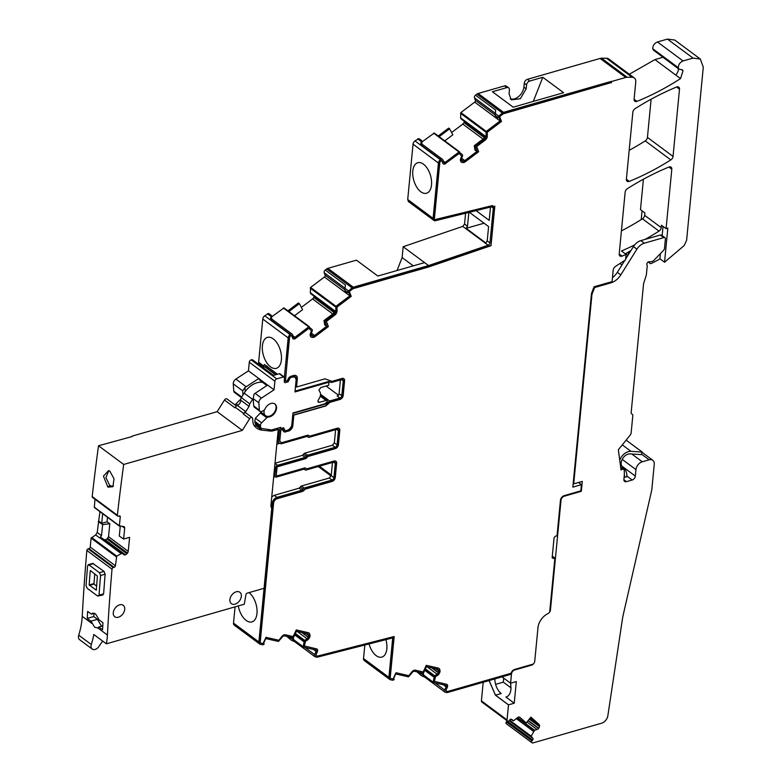 <?xml version="1.0" encoding="UTF-8"?>
<svg xmlns="http://www.w3.org/2000/svg" width="782" height="782" viewBox="0 0 782 782"><rect width="100%" height="100%" fill="white"/><g stroke="black" fill="none" stroke-linecap="round" stroke-linejoin="round"><path stroke-width="1.17" d="M611.289 82.579L503.256 113.83L499.61 116.586L501.477 121.493L487.245 132.246L487.313 136.117L487.039 132.09L501.272 121.347L499.395 116.43L503.041 113.673L611.289 82.579L611.407 81.338L503.54 112.334A3.558 2.414 -53.4 0 0 502.308 112.97L497.606 117.251L499.072 117.671L500.275 120.809A1.427 0.968 -53.4 0 1 500.079 120.975L486.267 131.405L485.954 136.439A2.493 1.691 -53.4 0 1 484.605 138.991L474.997 146.244L476.961 151.405L464.782 160.603A2.493 1.691 -53.4 0 1 463.247 161.112L462.553 161.033A2.493 1.691 -53.4 0 1 461.947 160.809A2.493 1.691 -53.4 0 1 461.527 160.242L461.458 160.075A2.493 1.691 -53.4 0 1 461.556 158.433L462.651 155.657L462.338 154.582L459.014 151.982L445.202 162.412A1.427 0.968 -53.4 0 1 443.746 162.245L442.808 159.792A2.131 1.447 -53.4 0 0 442.446 159.313A2.131 1.447 -53.4 0 0 440.608 159.548L440.354 159.743A3.558 2.414 -53.4 0 0 438.438 163.018L433.101 218.374A3.558 2.414 -53.4 0 0 433.844 220.407A3.558 2.414 -53.4 0 0 435.554 220.671L491.829 206.741A2.131 1.447 -53.4 0 1 492.318 206.702M438.438 163.018L413.043 144.171L407.715 199.527L408.448 201.56L433.844 220.407M420.824 191.776A15.865 8.71 74 0 1 412.837 175.539A15.865 8.71 74 0 1 417.832 162.715A15.865 8.71 74 0 1 423.482 164.191A15.865 8.71 74 0 1 431.459 180.31A15.865 8.71 74 0 1 426.601 193.213A15.865 8.71 74 0 1 420.824 191.776M417.031 671.846L421.205 675.531L424.909 677.251M510.812 673.341A1.427 0.968 -53.4 0 1 509.581 674.68L447.685 692.461A3.558 2.414 -53.4 0 1 446.502 692.52L445.241 692.236A2.131 1.447 -53.4 0 1 444.86 692.06A2.131 1.447 -53.4 0 1 444.655 690.007L446.131 686.86A1.427 0.968 -53.4 0 0 445.74 685.374L433.072 682.451L434.46 675.971L437.06 674.172A2.493 1.691 -53.4 0 0 438.301 672.725L438.399 672.5A2.493 1.691 -53.4 0 0 438.624 670.829L438.438 670.125A2.493 1.691 -53.4 0 0 437.979 669.402A2.493 1.691 -53.4 0 0 437.519 669.197L426.473 666.675L423.365 673.292L414.646 671.308A2.493 1.691 -53.4 0 0 412.29 672.452L408.478 676.87L395.946 674.006A1.427 0.968 -53.4 0 0 395.751 673.986L393.864 678.014L394.069 679.754L392.74 680.252L390.286 679.695A3.558 2.414 -53.4 0 1 389.651 679.402L364.256 660.555A3.558 2.414 -53.4 0 1 363.522 658.512L364.823 645.023M287.014 636.431L291.187 640.116L294.902 641.836M389.651 679.402A3.558 2.414 -53.4 0 1 388.908 677.368L392.711 637.897L317.619 657.085A3.558 2.414 -53.4 0 1 316.524 657.115L315.234 656.821A2.131 1.447 -53.4 0 1 314.853 656.645A2.131 1.447 -53.4 0 1 314.638 654.593L316.123 651.445A1.427 0.968 -53.4 0 0 315.723 649.959L303.064 647.046L304.442 640.556L307.052 638.757A2.493 1.691 -53.4 0 0 308.284 637.31L308.391 637.095A2.493 1.691 -53.4 0 0 308.616 635.414L308.431 634.71A2.493 1.691 -53.4 0 0 307.961 633.997A2.493 1.691 -53.4 0 0 307.512 633.791L296.456 631.269L293.358 637.877L284.638 635.893A2.493 1.691 -53.4 0 0 282.282 637.037L278.47 641.455L265.929 638.601A1.427 0.968 -53.4 0 0 265.743 638.581L263.857 642.599L264.052 644.339L262.732 644.837L260.279 644.28A3.558 2.414 -53.4 0 1 259.634 643.987L234.248 625.141A3.558 2.414 -53.4 0 1 233.505 623.107L235.069 606.852M267.336 366.162L264.072 367.159L259.067 363.444A2.131 1.447 -53.4 0 1 258.627 362.242L262.781 319.046A3.558 2.414 -53.4 0 1 264.707 315.762L268.705 313.474L271.442 315.498L270.973 316.378L267.405 313.729M271.677 316.827L283.983 307.922L309.33 326.749M287.756 310.728L288.783 310.239L289.731 310.943L288.646 311.392M294.511 315.742L302.575 309.652L299.369 303.66L298.382 302.996L288.783 310.239M314.149 296.241A2.493 1.691 -53.4 0 1 314.041 296.564L313.699 297.424A2.493 1.691 -53.4 0 1 312.546 298.939L301.363 307.385M310.65 293.602L334.989 311.676L310.708 293.68L310.327 292.761L310.62 287.424L324.432 276.994A1.427 0.968 -53.4 0 0 325.146 275.196L324.207 272.742A2.131 1.447 -53.4 0 1 325.273 270.034L326.651 268.988A3.558 2.414 -53.4 0 1 327.893 268.353L356.436 260.152L377.833 276.046L424.577 262.615L403.17 246.721L462.748 226.389L464.557 224.063L467.499 226.252L468.829 212.44M397.012 270.533L402.124 257.571L403.17 246.721M465.603 213.232L464.557 224.063M413.043 144.171A3.558 2.414 -53.4 0 1 414.968 140.897L418.966 138.6L421.693 140.633L421.234 141.503L417.666 138.854M421.938 141.962L434.245 133.048L459.591 151.874M438.018 135.853L439.044 135.374L439.992 136.068L438.907 136.518M444.772 140.868L452.837 134.787L449.63 128.786L448.643 128.121L439.044 135.374M464.41 121.366A2.493 1.691 -53.4 0 1 464.303 121.699L463.961 122.549A2.493 1.691 -53.4 0 1 462.807 124.074L451.625 132.52M460.911 118.727L485.251 136.801L460.969 118.815L460.588 117.886L460.881 112.559L474.694 102.129A1.427 0.968 -53.4 0 0 475.407 100.321L474.469 97.867A2.131 1.447 -53.4 0 1 475.534 95.169L476.912 94.123A3.558 2.414 -53.4 0 1 478.154 93.478L504.546 85.903A3.558 2.414 -53.4 0 1 506.374 86.137L508.681 87.848A3.558 2.414 -53.4 0 1 509.414 89.881L509.043 93.752L511.262 99.852L520.313 98.737L526.198 88.825L523.891 87.105A10.674 7.243 -53.4 0 1 518.818 96.382A10.674 7.243 -53.4 0 1 510.235 98.835M523.891 87.105L524.263 83.244A3.558 2.414 -53.4 0 1 527.42 79.324L600.107 58.445A7.116 4.829 -53.4 0 1 601.563 58.23L606.49 58.239A7.116 4.829 -53.4 0 1 608.679 58.924L634.28 77.926A7.116 4.829 -53.4 0 1 635.756 82.002L634.094 99.206A3.558 2.414 126.6 0 0 634.837 101.24A3.558 2.414 126.6 0 0 636.978 101.367A239.712 162.705 126.6 0 0 680.526 78.601L683.048 70.761L682.412 69.852L679.059 69.168L678.317 67.711C678.444 64.505 680.017 62.257 683.057 60.967L693.038 58.103L700.33 59.041L703.282 67.193L686.606 240.309L684.172 245.568L664.544 262.224L667.828 228.139L666.078 228.637L671.806 169.215L668.903 167.055A3.558 2.414 -53.4 0 1 671.064 167.172A3.558 2.414 -53.4 0 1 671.806 169.215M629.314 74.251L654.925 59.588L680.526 78.601M663.028 57.262L654.925 59.588M700.33 59.041L674.729 40.038L667.437 39.1L657.457 41.964C654.417 43.254 652.843 45.503 652.716 48.709L653.459 50.165L679.059 69.168M642.061 210.808L641.22 219.576M621.416 230.895A239.712 162.705 126.6 0 0 642.442 218.813A3.558 2.414 126.6 0 0 644.651 215.324L644.886 212.909L640.478 209.635L643.41 179.225M679.509 89.168A3.558 2.414 126.6 0 0 678.776 87.134A3.558 2.414 126.6 0 0 676.606 87.017L679.509 89.168L673.038 156.42L647.437 137.417A3.558 2.414 -53.4 0 1 645.218 140.897A239.712 162.705 -53.4 0 1 629.178 150.32M647.437 137.417L651.113 99.206M492.386 205.598L492.494 206.829L494.82 206.155L491.018 245.675L494.595 206.223M492.494 206.829L492.621 205.539L434.078 219.83L439.689 161.512L441.683 160.554M487.313 136.117A3.92 2.659 -53.4 0 1 485.192 140.125L476.678 146.557L478.643 151.718L465.368 161.737A3.939 2.678 -53.4 0 1 462.954 162.548L462.26 162.47A3.939 2.678 -53.4 0 1 461.312 162.109A3.939 2.678 -53.4 0 1 460.647 161.219L460.588 161.043A3.939 2.678 -53.4 0 1 460.735 158.472L461.673 156.097L459.21 153.419L445.584 163.399A2.845 1.935 -53.4 0 1 443.238 163.79M445.584 163.399L459.21 153.419M462.25 162.47L462.045 162.314A3.939 2.678 -53.4 0 1 461.204 162.021M462.045 162.314L462.739 162.392A3.939 2.678 -53.4 0 0 465.153 161.591L478.437 151.561L476.463 146.4L484.977 139.978A3.92 2.659 -53.4 0 0 487.108 135.96M492.66 206.78A2.131 1.447 -53.4 0 1 492.856 206.898A2.131 1.447 -53.4 0 1 493.295 208.12L489.952 242.919A2.131 1.447 -53.4 0 1 488.144 245.235L428.565 265.577L353.278 287.199L327.893 268.353M284.394 377.139L288.177 337.892A3.558 2.414 -53.4 0 1 290.093 334.618L290.347 334.422A2.131 1.447 -53.4 0 1 292.185 334.178A2.131 1.447 -53.4 0 1 292.546 334.667L293.485 337.12A1.427 0.968 -53.4 0 0 294.941 337.286L308.763 326.847L312.086 329.457L312.389 330.532L311.295 333.308A2.493 1.691 -53.4 0 0 311.207 334.94L311.265 335.116A2.493 1.691 -53.4 0 0 311.686 335.673A2.493 1.691 -53.4 0 0 312.292 335.908L312.986 335.986A2.493 1.691 -53.4 0 0 314.52 335.468L326.7 326.27L324.735 321.119L334.344 313.865A2.493 1.691 -53.4 0 0 335.693 311.304L336.006 306.28L349.818 295.85A1.427 0.968 -53.4 0 0 350.013 295.684L348.811 292.546L347.345 292.116L352.047 287.835A3.558 2.414 -53.4 0 1 353.278 287.199M287.453 381.567L287.991 381.968L286.437 382.183A2.131 1.447 -53.4 0 0 287.708 381.284L289.115 378.703A2.131 1.447 -53.4 0 1 290.181 377.579M290.689 377.344L293.436 376.562A3.558 2.414 -53.4 0 1 295.254 376.797A3.558 2.414 -53.4 0 1 295.997 378.83L295.967 379.065M340.414 379.935L339.085 393.678L341.812 395.702L343.239 380.922A2.131 1.447 -53.4 0 0 342.799 379.7A2.131 1.447 -53.4 0 0 341.705 379.563L331.392 382.525L328.557 381.508L295.049 391.127M341.812 395.702A2.131 1.447 -53.4 0 1 339.926 398.048L329.613 401.01L326.407 403.766L292.908 413.395M291.422 426.17A3.558 2.414 -53.4 0 1 288.548 429.67M285.059 430.599A2.131 1.447 -53.4 0 1 284.482 430.393A2.131 1.447 -53.4 0 1 284.179 430.041L283.192 428.135A2.131 1.447 -53.4 0 0 283.133 428.086L283.064 428.037M336.69 429.377L338.45 430.677A2.131 1.447 -53.4 0 0 338 429.455A2.131 1.447 -53.4 0 0 336.915 429.318L309.017 437.334A1.427 0.968 -53.4 0 1 308.03 436.864A1.427 0.968 -53.4 0 0 307.043 436.395L282.175 443.541A5.337 3.627 -53.4 0 1 279.438 443.189A5.337 3.627 -53.4 0 1 278.333 440.139L279.252 430.55A2.131 1.447 -53.4 0 1 281.1 428.213M338.45 430.677L337.081 444.909A2.131 1.447 -53.4 0 1 335.185 447.255L307.453 455.222A1.427 0.968 -53.4 0 0 306.319 456.297A1.427 0.968 -53.4 0 1 305.185 457.372L277.571 465.31A2.131 1.447 -53.4 0 0 275.684 467.656L274.902 475.7L273.866 474.928M333.543 462.162L335.292 463.462A2.131 1.447 -53.4 0 0 334.852 462.24A2.131 1.447 -53.4 0 0 333.758 462.094L306.026 470.06A1.427 0.968 -53.4 0 1 305.039 469.601A1.427 0.968 -53.4 0 0 304.051 469.132L276.447 477.059A2.131 1.447 -53.4 0 1 275.352 476.922A2.131 1.447 -53.4 0 1 274.902 475.7M335.292 463.462L333.924 477.685A2.131 1.447 -53.4 0 1 332.027 480.031L304.13 488.046L301.402 486.023A1.427 0.968 -53.4 0 0 300.268 487.098L299.135 488.183L274.267 495.329L271.765 496.834M259.634 643.987A3.558 2.414 -53.4 0 1 258.901 641.954L272.253 503.217A5.337 3.627 -53.4 0 1 276.994 497.352L301.862 490.206A1.427 0.968 -53.4 0 0 302.996 489.121A1.427 0.968 -53.4 0 1 304.13 488.046M445.828 690.975L447.118 687.085A2.845 1.935 -53.4 0 0 446.942 684.426M530.998 664.71L531.584 665.15A3.558 2.414 -53.4 0 0 534.741 661.23L537.977 627.653L534.741 661.23A3.558 2.414 -53.4 0 1 533.363 664.035L514.703 669.392A4.272 2.903 -53.4 0 0 511.076 673.263L447.627 691.493L445.916 691.073L445.848 690.389L447.324 687.241A2.845 1.935 -53.4 0 0 447.05 684.504A2.845 1.935 -53.4 0 0 446.542 684.27L434.147 681.337L435.261 676.586L437.343 675.218A3.939 2.678 -53.4 0 0 439.279 672.96L439.386 672.725A3.939 2.678 -53.4 0 0 439.748 670.106L439.552 669.392A3.939 2.678 -53.4 0 0 438.927 668.346M434.362 681.493L435.466 676.743L437.549 675.374A3.939 2.678 -53.4 0 0 439.494 673.107L439.601 672.882A3.939 2.678 -53.4 0 0 439.953 670.252L439.767 669.548A3.939 2.678 -53.4 0 0 439.034 668.414A3.939 2.678 -53.4 0 0 438.321 668.102L426.278 665.345L423.17 671.963L415.447 670.203A3.92 2.659 -53.4 0 0 411.743 672.002L408.918 675.687L396.005 672.735L393.053 679.04L389.935 678.219L393.952 636.587M315.82 655.56L317.101 651.67A2.845 1.935 -53.4 0 0 316.935 649.021M390.15 678.375L394.177 636.528L317.629 656.078L315.908 655.658L315.84 654.974L317.316 651.826A2.845 1.935 -53.4 0 0 317.042 649.089A2.845 1.935 -53.4 0 0 316.524 648.855L304.139 645.922L305.244 641.172L307.326 639.803A3.939 2.678 -53.4 0 0 309.271 637.545L309.379 637.32A3.939 2.678 -53.4 0 0 309.731 634.691L309.545 633.977A3.939 2.678 -53.4 0 0 308.91 632.931M304.354 646.079L305.459 641.328L307.541 639.959A3.939 2.678 -53.4 0 0 309.486 637.692L309.584 637.477A3.939 2.678 -53.4 0 0 309.946 634.847L309.75 634.134A3.939 2.678 -53.4 0 0 309.017 633.009A3.939 2.678 -53.4 0 0 308.313 632.687L296.261 629.94L293.162 636.548L285.44 634.788A3.92 2.659 -53.4 0 0 281.735 636.597L278.91 640.272L265.997 637.32L263.035 643.625L259.927 642.804L273.397 502.894A3.91 2.659 -53.4 0 1 276.877 498.584L301.744 491.438A4.672 3.177 -53.4 0 0 304.511 489.493A1.427 0.968 -53.4 0 1 305.351 488.897L331.91 481.272A3.558 2.414 -53.4 0 0 335.067 477.352L336.436 463.13A3.558 2.414 -53.4 0 0 335.801 461.175M276.32 475.837L276.828 467.333L277.454 466.541L305.068 458.614A2.845 1.935 -53.4 0 0 307.023 457.05A1.427 0.968 -53.4 0 1 308 456.268L335.067 448.487A3.558 2.414 -53.4 0 0 338.225 444.577L339.593 430.354A3.558 2.414 -53.4 0 0 338.958 428.399M280.582 442.065A3.91 2.659 -53.4 0 1 280.474 441.996A3.91 2.659 -53.4 0 1 279.663 439.748L280.591 430.168L282.322 429.338M491.018 245.675L428.653 266.965L352.995 288.705L349.349 291.461L351.226 296.368L336.983 307.121L337.062 310.992A3.92 2.659 -53.4 0 1 334.931 314.999L326.417 321.431L328.381 326.583L315.107 336.612A3.939 2.678 -53.4 0 1 312.692 337.413L311.998 337.335A3.939 2.678 -53.4 0 1 311.05 336.974A3.939 2.678 -53.4 0 1 310.395 336.094L310.327 335.918A3.939 2.678 -53.4 0 1 310.474 333.347L311.412 330.972L308.949 328.284L295.528 338.42A2.845 1.935 -53.4 0 1 293.084 338.743A2.845 1.935 -53.4 0 1 292.605 338.098L291.549 335.478L289.643 336.534L285.371 380.893L286.769 381.098A0.733 0.499 -53.4 0 0 287.102 380.893L288.382 378.547A3.597 2.444 -53.4 0 1 291.012 376.269L293.758 375.477A4.985 3.382 -53.4 0 1 296.31 375.81A4.985 3.382 -53.4 0 1 297.346 378.664L296.544 387.012L324.999 378.83L332.027 381.352L342.027 378.478A3.558 2.414 -53.4 0 1 343.855 378.713A3.558 2.414 -53.4 0 1 344.588 380.746L343.171 395.536A3.558 2.414 -53.4 0 1 340.014 399.446L330.014 402.319L325.771 405.966L293.846 415.134L292.839 425.652A4.985 3.382 -53.4 0 1 288.421 431.126L285.489 431.752A3.597 2.444 -53.4 0 1 283.749 431.596M285.489 431.752L288.206 430.97A4.985 3.382 -53.4 0 0 292.624 425.496L293.641 414.978L325.566 405.809L329.808 402.163L339.799 399.289A3.558 2.414 -53.4 0 0 342.956 395.379L344.383 380.59A3.558 2.414 -53.4 0 0 343.748 378.644M296.544 387.012L297.14 378.508A4.985 3.382 -53.4 0 0 296.202 375.731M285.43 381.205L289.438 336.377L291.432 335.419M295.528 338.42L295.322 338.264A2.845 1.935 -53.4 0 1 292.986 338.655M295.322 338.264L308.949 328.284M311.989 337.335L311.783 337.179A3.939 2.678 -53.4 0 1 310.943 336.895M311.783 337.179L312.477 337.257A3.939 2.678 -53.4 0 0 314.892 336.456L328.176 326.426L326.202 321.275L334.716 314.843A3.92 2.659 -53.4 0 0 336.847 310.835L336.778 306.964L351.01 296.212L349.134 291.305L352.78 288.548L428.438 266.809L490.813 245.528M420.657 673.136L419.719 673.947L416.992 671.924M419.719 673.947L421.205 675.531M291.187 640.116L286.984 636.519M289.711 638.542L290.65 637.721M320.552 394.284L329.613 401.01M326.407 403.766L325.566 403.141M326.074 386.005L338.42 395.174M277.502 374.246L264.365 364.49L263.866 366.132L258.627 362.242M264.072 367.159L263.857 366.142M271.442 315.498L271.657 318.939M299.369 303.66L289.731 310.943M326.7 326.27L324.706 324.921L323.963 320.6L324.735 321.119M402.124 257.571L413.287 265.86M428.565 265.577L424.577 262.615M421.909 144.064L421.693 140.633M449.63 128.786L439.992 136.068M476.961 151.405L474.967 150.046L474.224 145.726L474.997 146.244M533.285 101.406L542.806 77.281L563.578 92.706L513.197 107.183L492.416 91.758L506.853 87.613A3.558 2.414 -53.4 0 1 508.681 87.848M526.198 88.825L526.569 84.955A3.558 2.414 -53.4 0 1 529.727 81.045L542.806 77.281M611.504 82.736L611.622 81.494L625.708 77.447A7.116 4.829 -53.4 0 1 627.164 77.232L601.563 58.23M627.164 77.232L632.091 77.242A7.116 4.829 -53.4 0 1 634.28 77.926M668.903 167.055A247.376 167.905 -53.4 0 0 627.369 188.667A3.558 2.414 -53.4 0 0 625.15 192.147L619.197 253.925A3.558 2.414 126.6 0 0 619.94 255.968A3.558 2.414 126.6 0 0 622.081 256.085A239.712 162.705 126.6 0 0 626.099 254.414L621.485 250.993A239.712 162.705 126.6 0 0 634.671 244.893M645.101 239.39A239.712 162.705 126.6 0 0 659.011 231.12A3.558 2.414 126.6 0 0 661.23 227.63L661.464 225.216L666.078 228.637M626.099 254.414L625.571 259.917A247.376 167.905 126.6 0 0 618.161 264.668A247.376 167.905 126.6 0 0 615.307 266.584A3.558 2.414 126.6 0 0 613.205 269.995L612.081 281.618L594.076 286.789L591.485 293.465L572.835 487.137L581.417 484.674L580.821 490.852L564.242 495.622A4.272 2.903 -53.4 0 0 560.45 500.314L557.038 535.758L555.328 536.247L554.057 537.811L552.151 557.605L553.177 558.514L554.897 558.016L549.697 611.983A3.558 2.414 -53.4 0 1 547.84 613.665A13.431 9.12 -53.4 0 0 537.977 627.653A13.431 9.12 -53.4 0 1 547.84 613.665A3.558 2.414 -53.4 0 0 549.814 611.807L549.726 611.739M630.947 250.563A247.376 167.905 126.6 0 0 625.317 253.837M552.297 556.09L554.897 558.016M676.606 87.017A247.376 167.905 126.6 0 0 635.072 108.669A3.558 2.414 126.6 0 0 632.853 112.149L626.392 179.225A3.558 2.414 -53.4 0 0 627.125 181.268A3.558 2.414 -53.4 0 0 629.275 181.385L626.392 179.244M423.463 674.27L425.31 677.437M293.445 638.865L295.303 642.022M335.615 429.689L334.354 442.876L332.458 445.232L304.726 453.198A1.427 0.968 126.6 0 0 303.592 454.274L302.458 455.349L274.99 463.237M271.354 318.929L270.416 319.623L270.973 316.378M347.491 292.497L344.833 290.249L345.419 284.99L325.273 270.034M348.215 290.728L344.862 288.235M347.345 292.116L344.833 290.249M421.615 144.064L420.677 144.758L421.234 141.503M497.753 117.623L495.084 115.374L495.68 110.115L475.534 95.169M498.476 115.863L495.123 113.37M497.606 117.251L495.084 115.374M552.151 557.605L553.177 558.514L552.151 557.752M445.789 163.546A2.845 1.935 -53.4 0 1 443.345 163.868A2.845 1.935 -53.4 0 1 442.866 163.223L441.595 160.457M434.284 219.986L439.904 161.669L441.81 160.613M285.694 431.908A3.597 2.444 -53.4 0 1 283.856 431.674A3.597 2.444 -53.4 0 1 283.348 431.068L282.234 429.24M260.142 642.96L273.612 503.051A3.91 2.659 -53.4 0 1 277.082 498.74L301.95 491.595A4.672 3.177 -53.4 0 0 304.716 489.649A1.427 0.968 -53.4 0 1 305.557 489.053L332.115 481.429A3.558 2.414 -53.4 0 0 335.273 477.509L336.641 463.286A3.558 2.414 -53.4 0 0 335.908 461.253A3.558 2.414 -53.4 0 0 334.08 461.018L307.023 468.789A1.427 0.968 -53.4 0 1 306.143 468.545A2.845 1.935 -53.4 0 0 305.84 468.232A2.845 1.935 -53.4 0 0 304.384 468.047L276.769 475.974L276.261 475.524L277.033 467.489L277.669 466.698L305.273 458.77A2.845 1.935 -53.4 0 0 307.228 457.206A1.427 0.968 -53.4 0 1 308.216 456.424L335.273 448.643A3.558 2.414 -53.4 0 0 338.43 444.733L339.799 430.511A3.558 2.414 -53.4 0 0 339.065 428.468A3.558 2.414 -53.4 0 0 337.238 428.233L310.014 436.063A1.427 0.968 -53.4 0 1 309.134 435.809A2.845 1.935 -53.4 0 0 308.831 435.506A2.845 1.935 -53.4 0 0 307.375 435.31L282.693 442.407A3.91 2.659 -53.4 0 1 280.689 442.143A3.91 2.659 -53.4 0 1 279.878 439.904L280.797 430.325L282.449 429.396M673.038 156.42A3.558 2.414 -53.4 0 1 670.819 159.899A239.712 162.705 -53.4 0 1 629.275 181.385M273.661 477.088L274.932 476.609M277.952 442.084L277.004 442.358M276.818 444.303L279.575 443.286M340.317 380.873L339.437 380.208M663.048 226.389L662.159 235.646M660.428 253.554L659.92 258.793L664.544 262.224M581.417 484.674L578.494 482.504M319.408 466.219L331.255 475.016M318.294 466.541L331.118 476.052M335.556 430.344L334.931 429.885M648.737 261.765A7.116 4.829 126.6 0 0 649.197 262.557L649.783 263.319A1.779 1.212 126.6 0 0 649.95 263.475A1.779 1.212 126.6 0 0 651.074 263.514A67.614 45.894 126.6 0 0 659.92 258.793M238.305 605.923A16.099 8.837 -106 0 0 246.135 620.419A16.099 8.837 -106 0 0 251.99 621.886A16.099 8.837 -106 0 0 256.946 608.983A16.099 8.837 -106 0 0 249.057 592.609M270.552 366.846A16.099 8.837 -106 0 0 276.408 368.312A16.099 8.837 -106 0 0 281.334 355.214A16.099 8.837 -106 0 0 273.241 338.86A16.099 8.837 -106 0 0 267.512 337.365A16.099 8.837 -106 0 0 262.439 350.375A16.099 8.837 -106 0 0 270.552 366.846M484.058 223.202L466.15 228.344L467.499 226.252M466.15 228.344L485.876 242.987L487.215 240.895L489.952 242.919M469.376 212.303L488.603 226.575L487.215 240.895M476.062 210.641L489.19 220.387L490.48 207.074M369.036 643.948A15.865 8.71 -106 0 0 376.162 655.629A15.865 8.71 -106 0 0 381.939 657.076A15.865 8.71 -106 0 0 385.917 639.637M332.467 462.465L331.197 475.661L329.3 478.007L301.402 486.023M675.697 75.013A7.116 4.829 126.6 0 0 678.463 68.728M474.224 145.726L483.872 138.443L485.495 136.097L485.954 136.439M323.963 320.6L333.611 313.318L335.234 310.962L335.693 311.304M339.085 393.678A2.131 1.447 -53.4 0 1 337.189 396.024L339.926 398.048M489.131 680.555L495.505 695.188L508.515 704.846L507.01 719.87L481.409 700.868L483.198 682.256M510.773 673.449L511.487 673.928L510.793 673.41L511.487 673.928L510.597 683.204L501.976 676.86M494.85 678.913A12.453 6.843 -106 0 0 501.008 693.39A12.453 6.843 -106 0 0 501.223 693.546L495.505 695.188L508.515 704.846L507.01 719.87M489.073 680.575L495.446 695.208L508.456 704.865M511.438 673.937L510.538 683.224M482.025 702.168A1.427 0.968 -53.4 0 1 481.937 702.099L481.849 702.021A2.131 1.447 -53.4 0 1 481.468 700.907M506.433 723.8A2.131 1.447 -53.4 0 1 506.365 723.751A2.131 1.447 -53.4 0 1 506.296 723.702L506.198 723.614A1.427 0.968 -53.4 0 1 506.374 721.864L507.039 721.033A1.427 0.968 -53.4 0 0 507.186 720.838M519.443 717.084L526.208 722.939L530.89 717.133L538.368 723.761L530.343 717.808M591.446 293.934L591.964 294.315L594.633 287.532L610.898 282.859A14.232 9.658 -53.4 0 0 620.781 274.893L636.91 249.165A10.674 7.243 -53.4 0 1 644.319 243.192L663.859 237.581A2.131 1.447 -53.4 0 1 664.954 237.718A2.131 1.447 -53.4 0 1 665.394 238.94L664.475 248.51A2.131 1.447 -53.4 0 1 663.674 250.162L654.094 260.191A3.558 2.414 -53.4 0 1 652.276 261.354L650.575 261.843A2.131 1.447 -53.4 0 1 649.656 261.804A2.131 1.447 -53.4 0 0 647.476 262.654A2.131 1.447 -53.4 0 0 647.037 265.059A2.131 1.447 -53.4 0 1 647.222 265.997L646.44 274.15A7.116 4.829 -53.4 0 1 646.088 275.811L643.85 282.781A7.116 4.829 -53.4 0 0 643.498 284.433L631.172 412.495A2.131 1.447 -53.4 0 0 631.543 413.668L632.442 414.46A2.131 1.447 -53.4 0 1 632.814 415.623L631.162 432.749A3.597 2.444 -53.4 0 1 630.116 435.173L618.337 449.787L621.045 469.962L622.208 469.347A2.141 1.447 -53.4 0 1 623.713 469.317A2.141 1.447 -53.4 0 1 624.153 470.158A35.62 24.174 -53.4 0 1 624.173 476.541L623.899 479.386A3.558 2.414 -53.4 0 0 624.632 481.419A3.558 2.414 -53.4 0 0 626.46 481.653L632.179 480.011A3.558 2.414 -53.4 0 0 635.326 476.091L635.952 469.601A7.116 4.829 -53.4 0 1 642.266 461.771L649.128 459.806A7.116 4.829 -53.4 0 1 652.774 460.275A7.116 4.829 -53.4 0 1 654.251 464.342L651.846 489.356A7.116 4.829 -53.4 0 1 651.689 490.314L623.381 614.193A71.172 48.308 -53.4 0 0 622.306 619.901L607.849 715.765A7.116 4.829 -53.4 0 1 601.583 723.213L533.06 742.9A2.131 1.447 -53.4 0 1 531.965 742.763A2.131 1.447 -53.4 0 1 531.897 742.704L531.799 742.626A1.427 0.968 -53.4 0 1 531.975 740.877L532.64 740.046A1.427 0.968 -53.4 0 0 532.806 738.296L531.173 736.185L534.585 730.232L517.567 717.602L513.696 720.691L511.35 719.274M510.685 683.175L510.969 689.186C510.431 693.742 508.74 696.351 505.895 697.026L514.233 703.204L508.515 704.846L507.068 719.851A2.131 1.447 -53.4 0 0 507.44 721.024L507.538 721.102A1.427 0.968 -53.4 0 0 509.15 720.642L509.825 719.811A1.427 0.968 -53.4 0 1 511.438 719.342M594.633 287.532L594.007 287.072M549.814 611.807A3.558 2.414 -53.4 0 0 550.45 609.96L561.026 500.148A3.558 2.414 -53.4 0 1 564.184 496.238L563.646 495.847M531.584 665.15L514.644 670.008L514.116 669.617M514.233 703.204L516.316 681.562L510.597 683.204L511.487 673.928A3.558 2.414 -53.4 0 1 514.644 670.008M517.586 717.593A2.493 1.691 -53.4 0 1 519.795 717.26A2.493 1.691 -53.4 0 1 519.864 717.329L519.707 717.202M526.208 722.939L519.864 717.329M538.368 723.761L539.472 725.061A2.493 1.691 -53.4 0 1 539.521 725.755L529.776 718.521M534.585 730.232L537.078 729.518A2.493 1.691 -53.4 0 0 538.554 728.482L538.71 728.286A2.493 1.691 -53.4 0 0 539.443 726.586L539.521 725.755M591.964 294.315L573.705 483.882L573.186 483.491M580.743 490.881L581.329 491.311L582.287 481.419L573.705 483.882M581.329 491.311L564.184 496.238M539.472 725.061L530.108 718.101M620.781 274.893L617.311 272.322L624.769 260.416M625.659 258.998L633.44 246.594A10.674 7.243 -53.4 0 1 640.849 240.612L660.389 235.001L661.201 235.822M503.696 678.141L503.305 682.148L495.622 684.358M617.311 272.322A14.232 9.658 -53.4 0 1 612.462 277.669M503.305 682.148L511.047 687.896M624.104 477.176L626.773 476.805A14.232 9.658 126.6 0 0 624.779 469.454L622.286 466.727A7.83 5.318 126.6 0 1 622.599 458.653A7.83 5.318 126.6 0 1 630.038 453.883L641.289 454.625L642.217 452.074L630.976 451.331A10.674 7.243 126.6 0 0 619.715 460.07M624.486 477.46A11.388 7.732 126.6 0 0 624.31 474.332M626.128 440.129L642.217 452.074M102.11 626.069L101.064 625.473L97.447 619.305L90.976 621.162L87.252 618.406A2135.192 1449.251 -53.4 0 1 87.643 611.377L91.367 614.134L92.726 613.108L95.492 613.85L99.236 619.979L102.96 622.746A2135.192 1449.251 -53.4 0 0 102.569 629.774L98.845 627.008L97.496 628.034M107.417 635.023A71.172 48.308 -53.4 0 1 106.381 643.83L244.287 604.203L245.949 594.603A1.427 0.968 -53.4 0 1 247.2 593.147L264.062 588.299L271.686 509.141A3.558 2.414 -53.4 0 0 271.452 507.704L271.149 507.098A3.558 2.414 -53.4 0 1 270.914 505.661L278.255 429.377L273.827 430.647A14.232 9.658 -53.4 0 1 269.986 431.019L262.087 430.149A22.776 15.454 -53.4 0 1 256.564 428.037A22.776 15.454 -53.4 0 1 254.629 426.18A14.232 9.658 -53.4 0 1 252.85 421.303L252.664 418.565A2.131 1.447 -53.4 0 0 252.215 417.666A2.131 1.447 -53.4 0 0 249.644 418.712L242.332 430.374L123.693 464.459A2135.192 1449.251 -53.4 0 0 117.368 515.26A1.427 0.968 -53.4 0 0 118.395 516.188L119.235 515.944A1.427 0.968 -53.4 0 1 120.262 516.863L119.372 525.787L123.507 526.54A2.493 1.691 -53.4 0 1 124.172 526.775A2.493 1.691 -53.4 0 1 124.69 528.202L123.615 539.042L129.617 537.342L128.219 551.33A2.493 1.691 -53.4 0 1 127.486 553.03L126.88 553.764A2.493 1.691 -53.4 0 1 125.403 554.8L125.208 554.858A2.493 1.691 -53.4 0 1 123.937 554.692A2.493 1.691 -53.4 0 1 123.859 554.624L122.09 553.187L116.743 556.139L115.404 565.767A1.427 0.968 -53.4 0 1 114.143 567.331L113.292 567.566A1.427 0.968 -53.4 0 0 112.022 569.149A2135.192 1449.251 -53.4 0 0 108.864 610.732A2135.192 1449.251 -53.4 0 0 108.395 618.083A2135.192 1449.251 -53.4 0 0 107.417 635.023L97.828 627.907L94.72 627.301L90.976 621.162M102.784 625.874L98.845 627.008M94.026 613.371L93.723 616.539L97.447 619.305M93.723 616.539L87.252 618.406M91.817 623.44L82.237 616.324A2135.192 1449.251 -53.4 0 1 83.215 599.393L83.684 592.033A2135.192 1449.251 -53.4 0 1 86.841 550.46A1.427 0.968 -53.4 0 1 88.112 548.876L88.953 548.632A1.427 0.968 -53.4 0 0 90.223 547.068L91.113 538.143L95.639 534.937L97.222 532.483L101.523 535.68L99.666 537.928L101.425 537.733L122.09 553.187M92.784 563.402L88.21 564.721L88.962 564.917L87.555 565.836L86.04 585.513L87.173 588.289L97.662 596.07L99.05 595.17A2140.881 1453.112 126.6 0 1 100.565 575.493L99.451 572.707L104.026 571.398L92.775 563.411M104.026 571.398L105.14 574.174A2135.192 1449.251 -53.4 0 0 103.625 593.851L102.237 594.76M106.381 643.83L93.791 634.485A71.172 48.308 -53.4 0 1 91.308 644.515L78.718 635.17A71.172 48.308 -53.4 0 0 82.237 616.324M94.446 613.254L91.367 614.134M113.732 615.512A7.116 4.829 -53.4 0 1 114.094 609.862A7.116 4.829 -53.4 0 1 123.243 605.317A7.116 4.829 -53.4 0 1 123.908 612.208A7.116 4.829 -53.4 0 1 114.759 616.754A7.116 4.829 -53.4 0 1 113.732 615.512M237.757 602.687A7.116 4.829 -53.4 0 1 232.42 604.212A7.116 4.829 -53.4 0 1 231.374 603.694A7.116 4.829 -53.4 0 1 230.485 597.321A7.116 4.829 -53.4 0 1 236.213 591.798A7.116 4.829 -53.4 0 1 239.859 592.267A7.116 4.829 -53.4 0 1 237.757 602.687M119.402 526.042L94.339 507.508L94.974 499.248M117.662 516.091L92.481 497.401A1.427 0.968 -53.4 0 1 92.188 496.56A2135.192 1449.251 -53.4 0 1 98.512 445.769L132.178 436.522M132.217 436.082L217.152 411.674L224.463 400.022A2.131 1.447 -53.4 0 1 227.034 398.967L236.457 405.966M102.706 641.103A49.823 33.812 126.6 0 0 99.06 646.303A5.689 3.861 -53.4 0 1 92.227 649.05L79.637 639.705A5.689 3.861 -53.4 0 1 78.718 635.17M99.92 511.653L97.222 532.483M99.451 572.707L88.962 564.917L93.537 563.607M97.662 596.07L102.989 594.965M92.227 649.05A5.689 3.861 -53.4 0 1 91.308 644.515M278.255 429.377L276.945 428.399M262.087 430.149L255.792 425.476L257.796 425.701M255.792 425.476A22.776 15.454 -53.4 0 1 253.915 425.125M249.644 418.712L243.349 414.04A2.131 1.447 -53.4 0 1 245.919 412.994L252.215 417.666M243.349 414.04L243.681 413.502A3.558 2.414 -53.4 0 1 245.753 411.655L237.357 405.428A3.558 2.414 -53.4 0 0 235.294 407.275L243.681 413.502M224.463 400.022L234.952 407.813L235.294 407.275M242.332 430.374L217.152 411.674M123.693 464.459L98.512 445.769M109.881 471.243L114.016 478.75L112.921 486.707L107.887 487.127L103.449 476.15L108.639 470.549L109.881 471.243M123.615 539.042L119.284 536.071L120.262 526.306M107.496 517.273L107.046 521.829L101.044 523.529L102.628 524.614L101.523 535.68M128.219 551.33L108.522 536.706L109.812 523.735L107.046 521.829M108.522 536.706L106.968 538.984L105.208 539.815L103.341 539.394M98.317 521.506L101.044 523.529M98.991 521.311L101.719 523.334L102.657 513.676M90.497 570.635L90.262 570.782A2140.881 1453.112 126.6 0 0 89.177 584.926L96.313 590.224A2140.881 1453.112 126.6 0 1 97.398 576.08L90.585 570.694M240.67 400.149A3.558 2.414 -53.4 0 1 241.355 397.608L244.16 393.121L252.557 399.358L249.751 403.835L249.057 406.386L240.67 400.149A4.272 2.903 -53.4 0 1 237.357 405.428M244.16 393.121A18.504 12.561 -53.4 0 1 262.625 382.369M252.557 399.358L253.182 398.4M249.057 406.386L245.753 411.655M274.599 403.756A7.478 5.073 -53.4 0 1 275.411 410.462A7.478 5.073 -53.4 0 1 269.428 416.19A7.478 5.073 -53.4 0 1 265.597 415.692L258.734 410.442M113.478 485.788L112.588 486.248L109.744 485.534L105.932 477.538L108.6 471.096L109.548 471.008M109.812 523.735L102.628 524.614M96.626 586.06L93.957 584.086L89.363 585.386M94.759 573.793L93.957 584.086M265.597 415.692A7.478 5.073 -53.4 0 1 264.316 410.022M241.384 397.559L234.375 392.359A2.845 1.935 -53.4 0 1 233.779 391.147L233.261 383.854A4.272 2.903 -53.4 0 1 235.871 379.084L248.451 370.824L249.282 362.213L274.883 381.225L274.052 389.837L261.471 398.087A4.272 2.903 -53.4 0 0 258.862 402.857L259.38 410.149A2.845 1.935 -53.4 0 0 259.976 411.361A2.845 1.935 -53.4 0 0 261.853 411.391L263.563 410.57A2.131 1.447 -53.4 0 0 264.932 409.113A7.683 5.22 -53.4 0 1 274.922 403.971A7.683 5.22 -53.4 0 1 275.753 411.176A7.683 5.22 -53.4 0 1 268.206 417.06A2.131 1.447 -53.4 0 0 266.77 417.754L261.608 422.837A2.845 1.935 -53.4 0 0 260.455 425.545L260.553 426.982A2.845 1.935 -53.4 0 0 261.149 428.184A2.845 1.935 -53.4 0 0 261.765 428.438L271.491 429.963L280.718 427.353A1.427 0.968 -53.4 0 0 281.745 428.262L283.583 427.734L285.205 430.872L287.395 430.247A5.337 3.627 -53.4 0 0 291.813 424.763L292.947 412.974L324.755 403.835L327.101 401.821L327.267 400.081L320.493 395.057M235.177 405.008A2.845 1.935 -53.4 0 1 236.008 403.825L240.709 399.191M249.282 362.213A2.141 1.447 -53.4 0 1 251.169 359.867L251.784 359.691L273.084 375.507L279.252 373.737L283.553 376.924L276.769 378.869L251.169 359.867M252.664 359.955L251.784 359.691L252.664 359.955M261.735 365.429L261.032 366.113M327.58 381.782L328.929 382.789L327.883 382.496L294.97 391.948L296.065 380.551A5.337 3.627 -53.4 0 0 294.961 377.491L293.641 376.513M317.873 401.215L319.418 402.359L318.323 402.222L317.883 401L318.489 399.641C320.903 396.151 321.177 393.278 319.32 391.02L318.948 389.944L320.845 387.51L328.694 385.252L328.929 382.789M287.991 381.968L290.327 377.686L292.224 377.139A5.337 3.627 -53.4 0 1 294.961 377.491M285.782 382.603A2.131 1.447 -53.4 0 1 284.687 382.457A2.131 1.447 -53.4 0 1 284.247 381.235L284.57 377.833L283.553 376.924L284.57 377.833M274.883 381.225A2.141 1.447 -53.4 0 1 276.769 378.869M319.418 402.359L327.267 400.081M327.111 381.919L327.883 382.496M248.451 370.824L258.774 378.498L244.932 387.569L242.674 390.834L242.977 395.018M258.774 378.498L274.052 389.837M265.323 367.169L275.587 374.793M265.694 367.071L275.958 374.686M326.045 400.462L320.278 396.171M284.277 377.022L279.985 373.835A1.427 0.968 126.6 0 0 279.252 373.737M259.38 410.149L253.71 405.946L253.192 398.644L253.984 394.284A4.272 2.903 -53.4 0 1 255.069 393.346L267.659 385.086M253.71 405.946L254.854 406.845M266.77 417.754L260.367 413.004A2.131 1.447 -53.4 0 1 261.217 412.437M260.367 413.004L255.391 418.214L254.785 421.332L255.646 423.893M255.274 423.824L261.149 428.184M244.932 387.569L245.216 391.557M267.561 385.145L259.888 379.319M266.926 385.565L260.494 380.785L260.035 379.553M407.715 199.527L433.101 218.374M419.944 673.468L418.087 672.09M432.984 682.344L419.641 672.442M432.935 681.972L420.315 672.598M433.922 677.144L424.753 670.34M388.908 677.368L363.522 658.512M289.936 638.053L288.079 636.675M302.966 646.939L289.623 637.027M302.927 646.558L290.298 637.183M303.905 641.739L294.736 634.935M258.901 641.954L233.505 623.107M277.297 439.367L278.333 440.139M288.177 337.892L262.781 319.046M290.093 334.618L264.707 315.762M308.763 326.847L283.367 308M294.941 337.286L292.986 335.83M332.77 313.953L312.546 298.939M314.52 335.468L311.363 333.132M334.276 312.702L313.699 297.424M334.813 311.989L314.041 296.564M335.175 311.207L310.327 292.761M335.195 311.148L310.307 292.673M335.625 307.003L310.229 288.157M336.006 306.28L310.62 287.424M349.818 295.85L324.432 276.994M344.833 289.809L325.146 275.196M344.882 288.089L324.207 272.742M352.047 287.835L326.651 268.988M462.748 226.389L488.144 245.235M459.014 151.982L433.629 133.136M445.202 162.412L443.247 160.965M483.032 139.079L462.807 124.074M464.782 160.603L461.624 158.257M484.537 137.828L463.961 122.549M485.075 137.114L464.303 121.699M485.436 136.332L460.588 117.886M485.456 136.273L460.569 117.808M485.876 132.138L460.49 113.282M486.267 131.405L460.881 112.559M500.079 120.975L474.694 102.129M495.094 114.944L475.407 100.321M495.143 113.224L474.469 97.867M502.308 112.97L476.912 94.123M503.54 112.334L478.154 93.478M506.853 87.613L504.546 85.903M526.569 84.955L524.263 83.244M529.727 81.045L527.42 79.324M625.708 77.447L600.107 58.445M632.091 77.242L606.49 58.239M634.094 99.226L636.978 101.367M662.989 57.272L678.463 68.767M619.197 253.945L622.081 256.085M642.442 218.813L659.011 231.12M444.655 690.007L435.154 682.96M433.951 677.046L424.792 670.252M434.636 675.765L425.418 668.923M434.46 675.971L425.3 669.167M437.06 674.172L427.197 666.841M438.438 670.125L437.05 669.089M438.624 670.829L435.945 668.845M314.638 654.593L305.146 647.545M303.944 641.641L294.785 634.837M304.618 640.35L295.41 633.508M304.442 640.556L295.293 633.762M307.052 638.757L297.18 631.436M308.431 634.71L307.043 633.684M308.616 635.414L305.938 633.43M302.996 489.121L300.268 487.098M305.039 469.601L304.354 469.083M274.981 463.384L277.571 465.31M274.648 466.883L275.684 467.656M304.726 453.198L307.453 455.222M303.592 454.274L306.319 456.297M307.336 436.356L308.03 436.864M279.252 430.55L278.216 429.777M341.49 379.622L343.239 380.922M290.347 334.422L270.416 319.623M312.986 335.986L311.109 334.598M312.292 335.908L311.285 335.165M440.608 159.548L420.677 144.758M463.247 161.112L461.37 159.724M462.553 161.033L461.546 160.29M648.346 261.921L649.197 262.557M681.366 69.51L683.048 70.761M644.651 215.324L661.23 227.63M484.605 138.991L483.872 138.443M334.344 313.865L333.611 313.318M337.081 444.909L334.354 442.876M335.185 447.255L332.458 445.232M305.185 457.372L302.458 455.349M333.924 477.685L331.197 475.661M332.027 480.031L329.3 478.007M301.862 490.206L299.135 488.183M276.994 497.352L274.267 495.329M308.391 637.095L302.351 632.609M308.284 637.31L301.774 632.482M316.123 651.445L313.406 649.431M438.399 672.5L432.368 668.024M438.301 672.725L431.791 667.896M446.131 686.86L443.423 684.846M670.819 159.899L645.218 140.897M667.437 39.1L693.038 58.103M657.457 41.964L683.057 60.967M652.716 48.709L678.317 67.711M440.354 159.743L414.968 140.897M491.536 206.81L493.295 208.12M272.253 503.217L271.217 502.455M513.041 720.769L510.9 719.176L513.07 720.779M507.538 721.102L481.937 702.099M507.44 721.024L481.849 702.021M531.897 742.704L506.296 723.702M531.799 742.626L506.198 723.614M531.975 740.877L506.374 721.864M532.64 740.046L507.039 721.033M532.806 738.296L509.102 720.701M531.203 736.869L509.229 720.554M531.173 736.185L509.561 720.144M533.549 731.424L516.296 718.619M626.372 257.855L625.805 257.434M627.985 255.294L625.708 253.603M628.992 253.691L627.467 252.566M636.91 249.165L633.44 246.594M644.319 243.192L640.849 240.612M663.859 237.581L660.389 235.001M539.443 726.586L529.326 719.078M538.71 728.286L528.192 720.476M538.554 728.482L528.036 720.672M537.078 729.518L526.96 722.011M534.37 730.388L517.371 717.759M533.607 731.336L516.384 718.55M610.898 282.859L610.028 282.204M649.128 459.806L641.475 454.117M642.266 461.771L631.797 454M635.952 469.601L622.189 459.386M635.326 476.091L621.788 466.043M632.179 480.011L626.832 476.043M626.46 481.653L623.88 479.737M622.208 469.347L620.82 468.31M621.954 264.912L619.999 263.466M561.026 500.148L560.538 499.786M550.45 609.96L549.932 609.579M622.286 444.88L630.976 451.331M112.022 569.149L86.841 550.46M113.292 567.566L88.112 548.876M100.565 575.493L105.14 574.174M99.05 595.17L103.625 593.851M273.827 430.647L272.507 429.67M269.986 431.019L267.776 429.377M117.368 515.26L92.188 496.56M120.262 516.863L119.089 515.993M119.372 525.787L94.192 507.098M124.69 528.202L122.324 526.452M127.486 553.03L107.672 538.319M126.88 553.764L106.968 538.984M125.403 554.8L105.208 539.815M125.208 554.858L104.964 539.834M122.256 553.206L101.425 537.733L122.275 553.216M121.112 553.47L100.018 537.811M121.024 553.509L99.91 537.83M116.743 556.139L91.562 537.439M95.639 534.937L99.666 537.928M116.293 556.833L91.113 538.143M115.404 565.767L90.223 547.068M114.143 567.331L88.953 548.632M109.744 485.534L107.887 487.127M93.781 583.616L89.177 584.926M249.751 403.835L241.355 397.608M237.836 405.184L236.008 403.825M241.706 397.041L233.779 391.147M242.674 390.834L233.261 383.854M246.037 386.64L235.871 379.084M261.471 398.087L255.069 393.346M258.862 402.857L253.192 398.644M268.206 417.06L267.278 416.366M261.608 422.837L255.391 418.214M260.455 425.545L254.785 421.332M260.553 426.982L254.883 422.769M261.12 381.245L259.057 379.407L259.233 378.566M259.057 379.407L260.005 379.534M259.057 379.329L259.937 379.417M433.072 682.451L419.563 672.422M303.064 647.046L289.555 637.017M277.092 441.449L279.438 443.189M309.369 326.768L283.983 307.922M334.979 311.695L310.708 293.68M459.63 151.904L434.245 133.048M485.231 136.83L460.969 118.815M444.86 692.06L424.567 676.997M314.853 656.645L294.55 641.582M305.293 469.972L304.13 469.112M275.352 476.922L273.788 475.759M307.121 436.376L308.284 437.236M292.185 334.178L271.1 318.528M347.609 292.654L345.058 290.757M442.446 159.313L421.361 143.653M497.87 117.789L495.319 115.892M507.586 721.141L481.986 702.138M664.954 237.718L661.298 235.001M629.275 253.231L627.975 252.263M531.965 742.763L506.365 723.751M652.774 460.275L642.12 452.358M623.713 469.317L620.654 467.05M119.519 526.198L94.339 507.508M281.021 428.165L280.103 427.49M252.508 359.788L273.514 375.389M259.976 411.361L254.091 407.002"/></g></svg>
